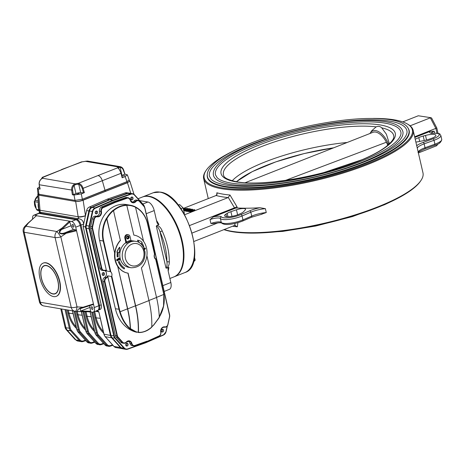 <?xml version="1.0" encoding="UTF-8"?>
<svg xmlns="http://www.w3.org/2000/svg" width="465" height="465" viewBox="0 0 465 465"><rect width="100%" height="100%" fill="white"/><g stroke="black" fill="none" stroke-linecap="round" stroke-linejoin="round"><path stroke-width="0.7" d="M184.169 209.529L183.536 209.779M217.108 194.033L216.086 195.509L184.413 208M228.303 197.497L234.511 207.832L237.011 206.832L230.001 195.027L228.146 197.573L184.657 214.72M190.714 211.819L194.87 210.32L194.719 209.669L190.418 211.366L189.272 211.04L189.424 211.691L190.563 212.017L190.499 211.279M187.174 211.191L187.767 210.959M187.029 211.412L187.058 210.692L187.029 211.412L186.343 211.29L186.192 210.645L190.778 208.994L190.929 209.744M188.598 211.436L189.302 211.156M188.453 211.656L188.482 210.936L188.453 211.656L187.901 211.558L187.755 210.912L189.883 209.448M188.063 210.064L187.186 210.227M186.291 211.075L184.855 210.976L184.704 210.331L185.186 211.127M187.436 209.012L187.296 209.512M186.541 209.14L185.907 209.32M183.768 210.79L184.727 210.436M234.511 207.832L189.674 225.513M217.8 222.904L192.15 233.023M237.011 206.832L237.272 207.977A2.063 0.517 -13 0 0 234.697 208.465L213.389 216.864L210.011 219.614L210.912 223.502L214.348 223.514C218.242 222.747 220.672 222.584 221.631 223.026M235.034 223.421L234.738 225.38L193.992 241.44M224.177 229.536A107.502 26.918 -13 0 0 331.592 221.497A107.502 26.918 -13 0 0 420.982 180.449A107.502 26.918 -13 0 0 422.976 172.846L413.164 130.334A107.502 26.918 -13 0 0 408.032 124.376L407.247 123.917A106.816 26.743 -13 0 0 373.081 118.43M234.476 150.428A106.816 26.743 -13 0 0 206.169 170.341L205.664 171.097A107.502 26.918 -13 0 0 203.664 178.7A107.502 26.918 -13 0 0 314.468 180.745A107.502 26.918 -13 0 0 413.164 130.334M237.272 207.977A107.502 26.918 -13 0 0 259.987 207.739L265.37 208.663L266.271 212.552A13.741 3.441 -13 0 0 251.722 216.103L242.968 219.864A13.741 3.441 -13 0 1 221.282 222.415A6.87 1.721 -13 0 0 210.912 223.502M261.481 214.22L266.271 212.552M235.296 225.339L234.738 225.38L237.33 226.781L237.917 222.694M217.114 193.975L216.853 192.777L216.789 194.975M206.169 170.341A106.816 26.743 -13 0 0 314.282 179.932A106.816 26.743 -13 0 0 407.247 123.917M207.233 174.927A103.556 25.93 -13 0 0 207.367 177.165A103.556 25.93 -13 0 0 314.096 179.135A103.556 25.93 -13 0 0 409.165 130.578A103.556 25.93 -13 0 0 408.299 128.509M223.915 229.64A106.816 26.743 -13 0 0 330.493 222.276A106.816 26.743 -13 0 0 420.47 181.205L420.982 180.449M436.984 133.234L435.874 128.421L430.352 117.831L410.124 125.806M414.652 136.791L436.809 128.009L431.677 118.168L431.078 117.732L418.291 115.768L402.731 121.906M437.699 144.051L436.786 145.69L418.384 152.95M434.653 133.147L434.205 131.2L430.224 131.357L414.803 137.437M418.291 115.768L431.078 117.732M227.199 213.348L225.949 214.127A8.928 2.238 -13 0 0 224.595 215.789A8.928 2.238 -13 0 0 229.913 216.62A8.928 2.238 -13 0 0 239.01 214.272L240.765 213.499A9.271 2.319 -13 0 0 243.474 211.819L245.293 209.884A6.527 1.633 -13 0 0 245.567 209.233A6.527 1.633 -13 0 0 236.453 209.785L230.913 211.68A9.271 2.319 -13 0 0 227.199 213.348L227.984 216.742M415.867 142.052A6.527 1.633 -13 0 0 418.134 141.726L424.26 140.523A9.271 2.319 -13 0 0 429.119 139.215L431.183 138.489A8.928 2.238 -13 0 0 435.868 135.315A8.928 2.238 -13 0 0 425.504 135.431L423.226 136.042A9.271 2.319 -13 0 0 418.802 137.582L415.216 139.233M189.807 211.883L189.656 211.238C188.999 211.046 189.302 210.709 190.569 210.227L194.719 209.669M193.812 209.727L190.946 210.261C189.801 210.662 189.429 210.965 189.83 211.168L193.847 209.715M194.097 209.779L194.248 210.424M194.434 209.721L194.585 210.372M194.539 209.738L194.69 210.389M190.418 211.366L190.563 212.017M190.946 210.261L191.074 210.808M188.302 211.005L187.755 210.912M190.888 209.018L188.47 210.709L191.917 209.192L192.609 209.308L188.482 210.936M191.946 209.407L192.022 209.738M192.295 209.355L192.359 209.651M186.883 210.761L186.192 210.645M189.877 209.419L187.058 210.692M185.657 209.959L185.279 210.424L186.913 210.197L185.035 210.482L185.279 209.924L189.691 209.012L187.471 209.041L188.645 208.634L190.249 208.907L185.657 209.959L185.762 210.424M187.703 209.453L187.854 210.104M187.471 209.041L187.552 209.407M187.569 209.058L187.645 209.395M188.68 208.843L188.761 209.198M187.075 210.017L186.977 210.494M187.099 210.116L187.168 210.418M183.582 209.994L185.518 209.366L184.343 209.448L184.419 209.779M184.274 209.982L184.123 209.337L184.931 208.797L187.285 208.367L187.145 208.866L186.552 208.983L187.122 208.436L184.663 209.372L185.773 209.256L185.994 209.698M185.901 209.291L183.617 210.145M185.297 208.837L185.413 209.337M186.68 208.843L186.686 209.552M187.285 208.367L187.285 209.453M183.187 208.279L185.041 207.983L185.384 208.739M185.041 207.983L183.384 209.128M183.344 208.965L184.861 208.053L183.222 208.419M183.698 209.012L183.849 209.657M388.769 144.406A19.919 9.905 -111.5 0 0 370.187 133.141A19.919 9.905 -111.5 0 0 369.966 133.496M370.187 133.141L371.797 130.688L376.139 126.881C378.219 125.986 380.097 126.306 381.753 127.84L386.403 134.269L389.408 143.813M232.198 180.78A85.421 21.39 167 0 1 347.175 142.482M209.436 176.206A101.324 25.372 167 0 1 302.453 128.7A101.324 25.372 167 0 1 406.887 130.624C407.398 132.612 406.637 135.007 404.602 137.803C401.359 142.133 395.238 146.789 386.252 151.776C366.67 162.291 341.391 171.073 310.405 178.124C277.175 185.587 244.038 188.244 225.723 184.983C218.533 183.704 213.697 181.798 211.22 179.263L209.436 176.206M229.704 184.355A97.202 24.337 167 0 1 213.452 175.282C212.854 172.317 213.917 169.225 216.649 165.999C221.857 159.873 231.68 153.595 246.113 147.155C264.754 138.983 286.271 132.316 310.678 127.16C340.862 121.045 365.252 119.145 383.84 121.458C392.646 122.69 401.028 125.271 402.87 131.549A97.202 24.337 167 0 1 338.665 170.446A97.202 24.337 167 0 1 229.704 184.355M215.458 174.817A95.139 23.82 167 0 1 302.802 130.206A95.139 23.82 167 0 1 400.859 132.014C401.342 133.862 400.627 136.094 398.726 138.709C395.686 142.767 389.943 147.138 381.503 151.817C363.113 161.698 339.363 169.946 310.26 176.572C279.035 183.582 247.909 186.076 230.71 183.012C223.961 181.815 219.428 180.031 217.12 177.659L215.458 174.817M362.398 159.582L324.186 172.434M388.252 144.871L386.374 142.232L285.58 180.368M387.827 145.231L386.374 142.232M38.955 209.901A13.741 11.416 -80.3 0 1 38.357 202.409M75.086 339.485L75.952 339.938A4.807 3.993 99.7 0 0 77.981 341.083L75.097 339.497L66.326 329.755A5.493 2.558 138 0 0 67.169 330.185L75.952 339.938L79.341 340.52L70.558 330.76A5.493 4.563 -80.3 0 1 69.366 328.406L65.019 309.562M40.118 212.726A5.493 2 171.4 0 1 39.246 211.854L39.304 213.046M38.054 194.05L37.781 194.573L38.717 195.143L40.228 212.679M39.816 210.18L38.862 209.302L37.781 194.573M96.894 310.451A5.493 2.732 -111.5 0 0 97.714 310.376A5.493 2.732 -111.5 0 0 98.714 305.778A5.493 2.732 68.5 0 1 97.714 310.376L98.545 310.05A5.493 2.732 -111.5 0 0 99.545 305.453L101.207 304.796L83.13 226.507L83.677 224.043C83.241 220.765 81.509 218.998 78.486 218.753L75.661 201.461C77.76 201.665 80.247 201.252 83.13 200.217L85.479 215.702C82.578 216.591 80.079 216.923 77.975 216.713L39.856 210.192M78.044 217.01A5.493 1.378 -13 0 0 85.496 215.777L86.635 210.593A4.807 3.993 -80.3 0 1 89.338 207.053L107.09 199.258L125.172 192.923A4.807 3.993 -80.3 0 1 126.893 192.772L128.497 193.045M101.207 304.796A5.493 2.732 68.5 0 1 100.208 309.394L98.545 310.05A5.493 2.732 -111.5 0 0 99.545 305.453L80.991 225.101L83.677 224.043L85.479 215.702M130.805 193.382L127.451 182.739L129.799 180.955L129.334 180.583M90.408 311.846L81.34 311.614A0.686 0.395 -88.5 0 0 81.782 311.05L90.611 311.277L90.379 311.841L92.459 312.201A5.493 2.732 68.5 0 0 93.279 312.125A5.493 2.732 68.5 0 0 94.279 307.528L99.545 305.453L80.991 225.101A5.493 2.732 -111.5 0 0 76.783 219.399L39.845 213.086A5.493 2.732 -111.5 0 0 39.025 213.156L40.688 212.499A5.493 2.732 68.5 0 1 41.507 212.429L39.845 213.086A5.493 2.732 -111.5 0 0 39.025 213.156L38.194 213.487A5.493 2.732 68.5 0 1 39.014 213.412A5.493 2.732 -111.5 0 0 38.194 213.487L33.753 215.237A5.493 2.732 68.5 0 1 34.573 215.161L36.654 215.516L28.737 222.508M75.725 227.176A5.493 2.732 -111.5 0 0 71.511 221.48L69.436 221.125L71.058 225.746A3.778 1.877 -111.5 0 0 73.691 229.309L76.033 230.036L76.551 230.75L75.725 227.176L80.16 225.426A5.493 2.732 -111.5 0 0 75.946 219.73A5.493 2.732 68.5 0 1 80.16 225.426L98.714 305.778L80.16 225.426L80.991 225.101A5.493 2.732 -111.5 0 0 76.783 219.399L78.446 218.748A5.493 2.732 68.5 0 1 78.486 218.753M78.446 218.748L41.507 212.429M127.451 182.739L83.13 200.217M83.13 226.507L85.391 226.891L88.896 210.976A4.807 3.993 -80.3 0 1 88.92 210.883L85.711 225.455A5.493 4.563 99.7 0 0 85.711 228.28L110.449 335.434A5.493 4.563 99.7 0 0 110.449 335.434A5.493 4.563 99.7 0 0 111.647 337.788L120.429 347.541L114.018 346.448A0.686 0.32 138 0 1 113.913 346.396A0.686 0.32 138 0 1 113.873 346.286M107.09 199.258L109.351 199.642L91.634 207.338A4.807 3.993 99.7 0 0 88.92 210.883L89.483 210.976L86.275 225.548A5.493 4.563 99.7 0 0 86.281 228.373L111.019 335.527A5.493 4.563 99.7 0 0 112.21 337.886L121.051 347.704A4.807 3.993 99.7 0 0 123.08 348.855L125.905 349.337A4.807 3.993 -80.3 0 1 123.876 348.186L124.265 347.965A4.464 3.708 99.7 0 0 127.765 348.884L145.766 342.49L163.471 334.8L145.748 342.74M85.391 226.891L110.449 335.428L104.003 334.161M75.661 201.461L38.717 195.143M144.324 249.502L144.952 248.653L144.691 248.386M143.929 249.798L144.952 248.653M143.662 248.665L145.144 248.688L144.789 248.397M143.79 248.048L144.801 247.95M143.825 248.136L144.9 247.961L145.51 248.543L144.028 250.228M116.831 260.011L117.395 260.348L118.587 258.226L119.976 258.86L119.226 260.202L118.999 259.883L119.604 259.005L118.918 258.616L117.75 260.726L116.651 260.185L117.378 258.929L117.023 260.04L117.581 260.383L118.778 258.261L119.249 258.168M117.023 260.04L117.395 260.348M117.75 260.726L117.168 260.772M119.087 260.261L118.813 259.848L119.604 259.005L118.918 258.616M118.587 258.226L119.162 258.145M119.418 258.97L118.732 258.587M117.564 260.696L116.465 260.156L117.378 258.929M124.26 268.95A16.577 13.77 99.7 0 1 118.523 261.824L119.267 261.4A15.612 12.968 99.7 0 0 124.661 268.09L124.074 268.921A16.577 13.77 99.7 0 1 118.331 261.795L119.267 261.4M117.389 256.924A16.577 13.77 99.7 0 1 117.517 252.338L117.046 252.274A11.154 9.265 99.7 0 1 119.854 247.264A62.316 51.766 99.7 0 1 119.232 252.565L118.313 252.443A15.612 12.968 99.7 0 0 118.191 256.738L117.197 256.889A16.577 13.77 99.7 0 1 117.325 252.315M117.046 252.274L116.855 252.239A11.154 9.265 99.7 0 1 119.668 247.235L119.854 247.264M144.708 256.68A16.577 13.77 99.7 0 1 143.179 261.493L143.017 261.394M144.778 256.279A16.577 13.77 99.7 0 0 144.946 251.402L144.772 251.443M143.191 246.857L143.819 246.502A16.577 13.77 99.7 0 0 141.767 242.771L142.133 242.381A11.154 9.265 99.7 0 0 137.983 240.283A11.154 9.265 99.7 0 0 137.675 240.236A62.316 51.766 99.7 0 0 139.384 242.777M140.779 243.834L141.151 243.439A15.612 12.968 99.7 0 1 142.703 246.055M142.162 245.311A15.612 12.968 99.7 0 0 141.058 243.538M137.675 240.236L137.483 240.207A62.316 51.766 99.7 0 0 139.093 242.596M137.89 240.271A11.154 9.265 99.7 0 0 137.797 240.254A11.154 9.265 99.7 0 0 137.483 240.207M106.898 218.742L106.613 218.283A27.476 22.826 -80.3 0 1 113.216 210.192L113.483 210.564A27.133 22.541 99.7 0 0 106.898 218.742L114.634 253.018L106.712 218.707A27.133 22.541 99.7 0 0 103.678 240.928L110.833 271.932L110.275 271.606L103.207 241.01L103.678 240.928M113.483 210.564L120.354 240.329L113.402 210.227A27.476 22.826 -80.3 0 1 126.707 204.978L133.85 235.116A19.234 15.979 99.7 0 1 134.222 235.174L134.03 235.139A19.234 15.979 -80.3 0 1 134.129 235.156M126.707 204.978L126.521 204.943A27.476 22.826 -80.3 0 1 130.206 205.21A27.476 22.826 -80.3 0 1 135.443 206.913L143.569 241.312M135.443 206.913L135.734 207.373A27.133 22.541 99.7 0 0 126.968 205.315M119.65 311.852L120.115 311.753C122.4 319.281 125.788 324.913 130.281 328.645L130.142 328.982C125.457 325.204 121.958 319.496 119.65 311.852A35.718 29.673 -80.3 0 1 118.994 309.37L111.402 276.501L107.636 275.855L115.413 308.76A35.718 29.673 99.7 0 0 135.083 331.847A20.57 17.089 99.7 0 0 136.89 332.277L130.34 329.017L130.479 328.679L136.065 331.789L138.46 332.306C142.802 332.661 147.242 330.911 151.77 327.058L151.631 327.244C147.114 331.057 142.679 332.806 138.326 332.492L138.46 332.306A68.692 34.154 -111.5 0 0 135.658 305.836L128.113 273.147A19.234 15.979 99.7 0 1 127.736 273.089L127.55 273.06A19.234 15.979 99.7 0 0 127.643 273.071M134.222 235.174A19.234 15.979 99.7 0 1 146.551 248.223A19.234 15.979 99.7 0 1 141.418 267.898L148.963 300.588A68.692 34.154 68.5 0 1 151.77 327.058L151.631 327.244M134.955 345.716L146.975 341.45L158.989 335.992A3.092 2.569 99.7 0 0 160.745 332.173A4.121 3.424 -80.3 0 1 164.808 326.866A3.092 2.569 99.7 0 0 167.853 324.43L169.51 316.892A3.435 2.854 99.7 0 0 169.51 315.125L157.048 261.156A3.092 2.569 99.7 0 0 155.903 259.418M135.478 206.919L130.206 205.21L126.439 204.565A27.476 22.826 99.7 0 0 99.626 240.393L106.502 270.967L110.275 271.606M153.723 249.961A3.092 2.569 99.7 0 0 153.938 247.688L144.772 207.971A3.435 2.854 99.7 0 0 144.028 206.501L139.453 201.421A3.092 2.569 99.7 0 0 135.885 201.589A4.121 3.424 -80.3 0 1 130.252 200.107A3.092 2.569 99.7 0 0 127.172 198.195L115.076 202.49L113.303 201.874L101.399 207.047L102.904 207.309L114.809 202.136L126.922 197.834A3.435 2.854 -80.3 0 1 128.16 197.724A3.435 2.854 -80.3 0 1 130.34 199.962L128.16 197.724L126.654 197.462A3.435 2.854 -80.3 0 0 125.41 197.579L113.303 201.874M99.626 240.393L103.207 241.01A27.476 22.826 -80.3 0 1 106.427 218.248L106.712 218.707M163.366 291.968A35.718 29.673 -80.3 0 1 163.849 294.426L163.546 306.063L159.297 317.049M159.111 317.275C163.325 310.108 164.872 302.529 163.756 294.543A35.375 29.388 99.7 0 0 163.262 292.02L155.699 259.278A4.121 3.424 -80.3 0 1 154.514 254.134L147.475 223.659A27.133 22.541 99.7 0 0 135.751 207.448M154.624 254.134A3.778 3.139 99.7 0 0 155.758 259.011L155.699 259.278M154.63 254.117L147.585 223.601M151.561 327.023L153.834 324.785L159.309 317.31L153.845 324.837L151.421 327.209M146.894 255.709L156.536 297.495A68.349 33.98 68.5 0 1 159.309 317.31L159.169 317.647M130.281 328.645A68.006 33.811 -111.5 0 0 127.52 308.83L117.744 266.486L127.706 308.865L135.466 305.801A68.349 33.98 -111.5 0 1 138.25 332.272L138.117 332.458M111.402 276.501L111.78 276.03L119.459 309.295A35.375 29.388 99.7 0 0 120.115 311.753L127.52 308.83M144.243 206.414A5.15 4.278 99.7 0 0 143.342 204.926L134.501 195.108A4.464 3.708 99.7 0 0 131.008 194.19L113.007 200.578L112.739 200.223L130.752 193.829A4.807 3.993 -80.3 0 1 132.49 193.673A4.807 3.993 -80.3 0 1 134.519 194.818L132.49 193.673L129.665 193.184A4.807 3.993 99.7 0 0 127.927 193.347L109.914 199.741L112.739 200.223L95.029 207.919L95.302 208.268A4.464 3.708 99.7 0 0 92.779 211.563L89.565 226.135A5.15 4.278 99.7 0 0 89.571 228.78L114.309 335.933A5.15 4.278 99.7 0 0 115.43 338.142L124.265 347.965M127.73 349.145L145.766 342.49M95.604 213.586A1.442 1.197 99.7 0 0 96.034 211.093M102.567 275.181A1.442 1.197 99.7 0 0 102.992 272.682M126.125 345.78A1.442 1.197 99.7 0 0 126.55 343.28M131.089 199.595A1.442 1.197 99.7 0 0 131.519 197.096M161.611 331.783A1.442 1.197 99.7 0 0 162.035 329.29M126.277 342.066L126.282 342.269A3.435 2.854 -80.3 0 1 123.766 343.275L122.26 343.019A3.435 2.854 -80.3 0 1 120.813 342.199L122.714 342.234A3.092 2.569 99.7 0 0 126.277 342.066A4.121 3.424 -80.3 0 1 131.909 343.542A3.092 2.569 99.7 0 0 134.99 345.454L147.091 341.159M147.074 341.409L158.885 336.282L147.027 341.444L134.867 345.751A3.435 2.854 -80.3 0 1 133.629 345.861L132.118 345.605A3.435 2.854 -80.3 0 1 129.938 343.368A3.778 3.139 99.7 0 0 128.282 341.147M133.996 201.06A3.435 2.854 -80.3 0 1 136.512 200.055L138.018 200.31A3.435 2.854 -80.3 0 1 139.465 201.13L138.018 200.31A3.435 2.854 -80.3 0 0 135.507 201.316L133.996 201.06A3.778 3.139 -80.3 0 1 132.014 202.182M95.79 216.167A3.778 3.139 99.7 0 0 99.446 211.29A3.435 2.854 -80.3 0 1 101.399 207.047M101.422 211.476A4.121 3.424 -80.3 0 1 97.354 216.783A3.092 2.569 99.7 0 0 94.314 219.218L92.337 218.864A3.435 2.854 -80.3 0 1 95.691 216.149A3.435 2.854 -80.3 0 1 95.72 216.155L97.173 216.405A3.435 2.854 -80.3 0 1 97.226 216.411L97.226 216.411A3.778 3.139 99.7 0 0 97.255 216.417A3.778 3.139 99.7 0 0 100.952 211.552A3.435 2.854 -80.3 0 1 102.904 207.309L103.178 207.657A3.092 2.569 99.7 0 0 101.422 211.476L99.446 211.29M94.314 219.218L92.651 226.757A3.435 2.854 99.7 0 0 92.651 228.524L101.823 268.241A3.092 2.569 99.7 0 0 104.625 270.281L104.474 270.584A3.435 2.854 -80.3 0 1 103.55 270.607L102.044 270.351A3.435 2.854 -80.3 0 1 99.847 268.061L101.358 268.317L92.186 228.6A3.778 3.139 -80.3 0 1 92.186 226.658L93.843 219.12A3.435 2.854 -80.3 0 1 97.197 216.411L97.354 216.783M134.99 345.454L133.629 345.861A3.435 2.854 -80.3 0 1 131.444 343.623A3.778 3.139 99.7 0 0 129.049 341.159L123.766 343.275A3.435 2.854 -80.3 0 1 122.318 342.455L117.744 337.375A3.778 3.139 -80.3 0 1 116.924 335.753L104.468 281.784L102.957 281.528A3.435 2.854 -80.3 0 1 104.596 277.384A3.778 3.139 99.7 0 0 106.502 273.879A3.778 3.139 99.7 0 0 104.724 270.549M128.16 237.074A0.86 0.715 99.7 0 0 126.765 237.226A0.86 0.715 99.7 0 0 127.323 238.196A0.86 0.715 99.7 0 0 128.16 237.074M127.706 308.865A68.349 33.98 68.5 0 1 130.479 328.679M131.008 194.19L127.364 193.248A4.807 3.993 99.7 0 1 129.096 193.091L129.665 193.184A4.807 3.993 99.7 0 0 127.927 193.347L109.914 199.741L92.204 207.437A4.807 3.993 99.7 0 0 89.483 210.976L86.275 225.548A5.493 4.563 99.7 0 0 86.281 228.373L111.019 335.527A5.493 4.563 99.7 0 0 112.21 337.886L121.051 347.704A4.807 3.993 99.7 0 0 123.08 348.855L122.51 348.756A4.807 3.993 99.7 0 1 120.487 347.611L111.647 337.788L105.235 336.689A0.686 0.32 138 0 1 105.131 336.637A0.686 0.32 138 0 1 105.09 336.521M92.337 218.864L90.675 226.403A3.778 3.139 99.7 0 0 90.681 228.344L99.847 268.061M102.957 281.528L115.419 335.498A3.778 3.139 99.7 0 0 116.238 337.119L120.813 342.199M110.833 271.932A3.778 3.139 -80.3 0 1 111.78 276.03M114.634 253.018A19.234 15.979 99.7 0 0 117.744 266.486M135.466 305.801L127.922 273.118M120.354 240.329A19.234 15.979 99.7 0 0 114.82 253.047M117.93 266.521A19.234 15.979 99.7 0 0 127.55 273.06M104.509 273.571A1.442 1.197 99.7 0 0 102.16 273.827A1.442 1.197 99.7 0 0 103.102 275.449A1.442 1.197 99.7 0 0 104.509 273.571M97.545 211.976A1.442 1.197 99.7 0 0 95.203 212.232A1.442 1.197 99.7 0 0 96.139 213.859A1.442 1.197 99.7 0 0 97.545 211.976M133.031 197.985A1.442 1.197 99.7 0 0 130.688 198.241A1.442 1.197 99.7 0 0 131.624 199.863A1.442 1.197 99.7 0 0 133.031 197.985M163.552 330.173A1.442 1.197 99.7 0 0 161.204 330.435A1.442 1.197 99.7 0 0 162.145 332.057A1.442 1.197 99.7 0 0 163.552 330.173M128.067 344.17A1.442 1.197 99.7 0 0 125.724 344.425A1.442 1.197 99.7 0 0 126.66 346.047A1.442 1.197 99.7 0 0 128.067 344.17M127.759 234.622A2.749 2.284 99.7 0 0 127.613 234.587A2.749 2.284 99.7 0 0 126.48 234.697A2.749 2.284 99.7 0 0 124.853 238.167L125.771 242.131L126.492 242.114A14.084 11.701 -80.3 0 1 130.927 240.359L131.903 241.033A13.398 11.125 99.7 0 0 126.631 243.119L126.532 242.265M120.54 240.359A19.234 15.979 99.7 0 0 115.407 260.04A19.234 15.979 99.7 0 0 127.736 273.089M127.364 193.248L109.351 199.642L109.914 199.741L92.204 207.437A4.807 3.993 99.7 0 0 89.483 210.976L92.779 211.563M53.574 296.589A17.862 8.882 -111.5 0 0 56.236 296.356A17.862 8.882 -111.5 0 0 57.939 276.483A17.862 8.882 -111.5 0 0 43.129 263.126A17.862 8.882 -111.5 0 0 40.554 280.54A17.862 8.882 -111.5 0 0 53.574 296.589M52.975 293.996A15.113 7.516 -111.5 0 0 55.225 293.799A15.113 7.516 -111.5 0 0 56.672 276.983A15.113 7.516 -111.5 0 0 44.134 265.684A15.113 7.516 -111.5 0 0 41.96 280.418A15.113 7.516 -111.5 0 0 52.975 293.996M90.611 311.277L89.914 307.417L80.811 311.009A0.686 0.401 -86.4 0 1 80.393 311.573C75.853 311.992 77.173 308.754 81.927 307.632L83.049 307.226L83.09 307.749L79.945 308.795L80.811 311.009L81.782 311.05M94.279 307.528L93.453 303.959L93.302 304.54L83.107 307.731M81.927 307.632L81.968 308.097L93.302 304.54M65.722 232.616L66.007 233.395L60.845 236.883L77.01 306.9L83.049 307.226L93.453 303.959L76.551 230.75L64.838 233.622C62.769 234.226 60.979 234.046 59.474 233.087C59.148 231.524 59.753 230.099 61.281 228.809L62.048 228.036L62.74 228.577L61.955 229.332C60.479 230.373 59.741 231.57 59.747 232.942C61.177 233.575 62.792 233.558 64.589 232.895L76.033 230.036M61.281 228.809L61.955 229.332L71.058 225.746M64.838 233.622L64.589 232.895L73.691 229.309M36.415 215.725L69.436 221.125L62.048 228.036L56.887 231.524A5.493 4.563 99.7 0 0 55.097 237.545L24.168 232.262L40.333 302.279L71.261 307.563A5.493 4.563 99.7 0 0 74.772 311.23A5.493 5.493 0 0 0 75.394 311.3A5.493 1.395 93.1 0 0 77.01 306.9A5.493 1.378 167 0 1 71.261 307.563L55.097 237.545A5.493 1.378 167 0 0 60.845 236.883A5.493 0.506 -124.1 0 0 56.887 231.524L25.964 226.24A5.493 4.563 99.7 0 0 24.168 232.262A5.493 1.378 167 0 1 23.25 231.75A5.493 5.493 0 0 1 24.227 227.187L24.227 227.187A5.493 3.464 -142.8 0 1 25.964 226.24L28.9 222.369L27.906 223.241M28.034 223.124L24.854 226.362L36.502 215.557M73.365 227.147A1.442 0.715 -111.5 0 0 73.58 227.129A1.442 0.715 -111.5 0 0 73.79 225.723A1.442 0.715 -111.5 0 0 72.738 224.426A1.442 0.715 -111.5 0 0 72.523 224.444A1.442 0.715 -111.5 0 0 72.313 225.851A1.442 0.715 -111.5 0 0 73.365 227.147M89.914 307.417A3.778 1.877 68.5 0 1 89.914 305.604M92.366 309.446A1.442 0.715 -111.5 0 0 92.582 309.423A1.442 0.715 -111.5 0 0 92.785 308.016A1.442 0.715 -111.5 0 0 91.739 306.72A1.442 0.715 -111.5 0 0 91.524 306.743A1.442 0.715 -111.5 0 0 91.314 308.15A1.442 0.715 -111.5 0 0 92.366 309.446M32.602 219.003A5.493 2.732 68.5 0 1 33.753 215.237M80.608 311.585L75.394 311.3A5.493 1.395 93.1 0 1 75.301 311.283A5.493 4.563 99.7 0 1 74.772 311.23L43.844 305.947A5.493 4.563 99.7 0 1 40.333 302.279A5.493 1.378 167 0 1 39.415 301.762A5.493 5.493 0 0 0 43.844 305.947M71.511 221.48L75.946 219.73L39.014 213.412L34.573 215.161M56.37 296.298A17.862 8.882 -111.5 0 0 56.509 296.246A17.862 8.882 -111.5 0 0 58.218 276.373A17.862 8.882 -111.5 0 0 43.408 263.016A17.862 8.882 -111.5 0 0 43.268 263.074M76.783 219.399L39.845 213.086L39.014 213.412L75.946 219.73L76.783 219.399M87.408 161.064A0.686 0.384 -84.5 0 0 87.397 161.064L85.333 161.297A4.464 1.116 167 0 1 82.375 161.785L81.474 161.901A0.686 0.529 -105.2 0 1 81.515 161.884L81.515 161.884A0.686 0.529 -105.2 0 1 81.584 161.872M81.474 161.901L42.542 177.252A0.686 0.645 80.1 0 0 42.164 178.101L41.554 178.746M61.49 169.568L82.375 161.785A0.686 0.378 -93.2 0 1 82.491 161.744L82.491 161.744A0.686 0.378 -93.2 0 1 82.601 161.768M124.922 174.096L127.346 174.828L125.137 176.566L122.156 177.775L120.987 173.375C120.284 170.94 119.325 169.208 118.098 168.161L117.662 167.813A4.464 1.116 167 0 1 118.215 166.918L85.304 161.303M87.397 161.064A0.686 0.384 -84.5 0 0 87.379 161.064L81.259 161.971M121.871 175.456A3.778 0.947 167 0 1 121.981 175.41L124.818 174.079L123.33 170.207A4.807 3.993 99.7 0 0 120.121 167.354L118.941 167.534A3.778 0.947 -13 0 0 118.424 168.109M118.941 167.534A0.686 0.552 56.6 0 0 118.215 166.918L119.825 166.609A0.686 0.384 95.5 0 1 120.121 167.354L121.981 175.41M119.825 166.609L87.687 161.105M42.542 177.252L42.92 177.345A4.464 1.116 167 0 1 42.373 178.24L40.949 179.391C39.583 180.873 39.025 182.658 39.275 184.756L72.633 190.202L73.301 194.608L72.371 194.765L71.691 190.295C71.441 188.203 71.999 186.413 73.365 184.931L75.249 183.861A4.464 1.116 167 0 1 78.207 183.379L117.662 167.813A0.686 0.663 -37.3 0 1 118.36 168.045L118.587 168.243A0.686 0.57 -51.5 0 1 118.598 168.254M118.098 168.161A0.686 0.57 -51.5 0 1 118.587 168.243L121.22 173.166M39.839 189.156L39.159 184.698L40.13 188.941L38.333 188.947L37.409 188.395L39.479 186.796M40.949 179.391L40.821 179.414C39.467 180.885 38.915 182.64 39.165 184.692M79.172 183.512C81.009 184.314 82.317 185.913 83.107 188.313L82.276 188.528C81.567 186.413 80.393 185.024 78.759 184.355A0.686 0.453 108.7 0 1 79.172 183.512L78.207 183.379A0.686 0.378 86.8 0 0 78.01 184.25A3.778 0.947 -13 0 0 75.504 184.663L75.249 183.861L42.373 178.24A0.686 0.552 -123.4 0 0 42.141 178.316L42.141 178.316A0.686 0.552 -123.4 0 0 41.984 178.502M62.298 169.504L42.92 177.345A0.686 0.663 142.7 0 0 42.402 178.118M42.361 177.31L41.379 178.897M72.371 194.765L73.987 195.044L81.294 193.858L84.386 192.667L83.543 192.824L82.276 188.528M73.301 194.608L75.958 193.562A3.778 0.947 167 0 1 80.678 192.667L78.759 184.355L78.01 184.25M73.365 184.931L74.098 185.506A4.807 3.993 99.7 0 0 72.633 190.202M75.504 184.663L74.098 185.506L75.958 193.562M98.289 175.654C100.051 176.212 101.416 177.961 102.381 180.902L105.067 190.511L126.98 181.641A5.493 1.378 -13 0 0 126.98 181.641L125.137 176.566M124.969 175.404L122.952 176.02L124.969 175.404M80.678 192.667L83.543 192.824M78.951 193.556L76.928 194.172L78.951 193.556M127.346 174.828L129.189 179.903L126.98 181.641L127.189 182.623A5.493 1.378 -13 0 0 129.415 180.914L129.206 180.025M81.294 193.858L82.357 199.241L126.962 181.646M37.996 193.806L38.2 194.701A5.493 1.378 -13 0 0 39.118 195.213L75.266 201.392A5.493 1.378 -13 0 0 82.601 200.206L105.293 191.481L105.067 190.511L82.375 199.235A5.493 1.378 -13 0 1 82.357 199.241L75.057 200.421L73.987 195.044M38.333 188.947L38.886 194.236L75.057 200.421A5.493 1.378 -13 0 1 75.045 200.421L75.266 201.392M75.045 200.421L38.897 194.242A5.493 1.378 -13 0 1 38.886 194.236L37.961 193.684L37.409 188.395M105.293 191.481L127.189 182.623M126.631 243.119L125.498 242.928A0.686 0.57 99.7 0 0 125.771 242.131M130.927 240.359L130.037 236.54A2.749 2.284 99.7 0 0 128.288 234.715A2.749 2.284 99.7 0 0 125.602 238.301L126.492 242.114M126.573 237.917A1.546 1.285 -80.3 0 1 128.154 235.912A1.546 1.285 -80.3 0 1 128.741 238.435A1.546 1.285 -80.3 0 1 126.573 237.917M125.498 242.928A13.398 11.125 99.7 0 0 119.912 256.988A13.398 11.125 99.7 0 0 128.724 267.334L131.171 267.753A13.398 11.125 -80.3 0 1 122.621 258.831A13.398 11.125 -80.3 0 1 133.222 241.259A13.398 11.125 -80.3 0 1 135.687 241.347L133.234 240.928A13.398 11.125 99.7 0 0 131.2 240.806M126.666 237.772A1.203 1 99.7 0 0 128.619 237.557A1.203 1 99.7 0 0 127.834 236.203A1.203 1 99.7 0 0 126.666 237.772M39.659 210.907L37.235 210.285L36.421 209.384L34.654 201.711L34.951 200.369L37.892 196.038M162.175 230.907L160.059 231.919L166.883 261.469A41.216 20.489 -111.5 0 0 160.059 231.919C159.507 229.972 157.623 225.967 156.292 226.083L157.246 225.2C159.53 226.385 161.175 228.286 162.175 230.907A42.931 21.344 68.5 0 1 169.283 261.685C169.411 263.963 168.702 266.108 167.156 268.125L165.988 268.072C167.168 267.294 167.202 263.295 166.883 261.469A1.715 0.942 0.5 0 0 169.283 261.685M156.502 220.433A42.931 21.344 68.5 0 1 158.96 224.519L157.437 223.537L156.897 222.148L154.223 210.569L146.266 213.708M167.156 268.125L168.871 267.451L168.068 268.863L168.156 270.915L170.829 282.499A8.242 4.098 68.5 0 1 169.33 289.393L164.209 291.416M139.779 200.63L147.905 202.019A8.242 4.098 68.5 0 1 154.223 210.569M138.07 198.735L142.325 197.055A42.931 21.344 68.5 0 1 177.932 229.164A42.931 21.344 68.5 0 1 173.829 276.937L169.905 278.483M158.96 224.519L157.246 225.2M57.858 281.139A14.909 7.411 -111.5 0 0 49.296 266.916A14.909 7.411 -111.5 0 0 41.251 269.933A14.909 7.411 -111.5 0 0 50.214 292.665A14.909 7.411 -111.5 0 0 57.858 281.139M55.306 293.764A15.113 7.516 68.5 0 1 50.389 292.776A15.113 7.516 68.5 0 1 50.301 292.718M41.275 269.834A15.113 7.516 68.5 0 1 41.298 269.735A15.113 7.516 68.5 0 1 44.221 265.649M184.111 213.761L184.384 213.47L183.088 207.855L179.618 204.565L178.269 205.094M184.024 213.609L184.384 213.47M180.937 208.704L183.088 207.855M193.266 262.237L195.178 260.202L194.417 256.918M193.678 260.795L195.178 260.202M216.086 195.509A109.566 27.435 -13 0 0 228.146 197.573M234.546 207.814L234.697 208.465M237.33 226.781A107.502 26.918 167 0 1 232.558 226.234M216.853 192.777A107.502 26.918 -13 0 0 230.001 195.027M436.786 145.69L436.902 144.417M153.415 192.684L160.082 192.092C185.866 194.265 208.413 265.811 184.913 272.56A42.931 21.344 -111.5 0 0 191.109 230.698A42.931 21.344 -111.5 0 0 159.815 192.121A42.931 21.344 -111.5 0 0 153.415 192.684L142.883 196.835A42.931 21.344 68.5 0 1 149.282 196.277A42.931 21.344 68.5 0 1 180.571 234.854A42.931 21.344 68.5 0 1 174.381 276.716L174.096 276.82M225.949 214.127L226.542 216.684M230.913 211.68L231.989 216.324M236.453 209.785L237.621 214.836M210.011 219.614A6.87 1.721 -13 0 1 220.387 218.533A1.372 1.319 -37.8 0 1 221.41 216.888A12.363 3.098 -13 0 0 240.922 214.592A1.372 0.779 -113.3 0 1 242.073 215.975A13.741 3.441 -13 0 1 220.387 218.533L221.282 222.415A1.372 1.319 -37.8 0 0 221.52 222.915C224.798 226.182 235.54 223.781 242.666 221.038A1.372 0.779 -113.3 0 0 242.968 219.864L242.073 215.975L250.827 212.214L251.722 216.103A1.372 0.779 -113.3 0 1 251.42 217.271A1.372 0.779 -113.3 0 1 251.176 217.306M221.41 216.888A8.242 2.063 -13 0 0 213.389 216.864M240.922 214.592L249.676 210.825A15.113 3.784 -13 0 1 259.987 207.739M265.37 208.663A13.741 3.441 -13 0 0 250.827 212.214A1.372 0.779 -113.3 0 0 249.676 210.825M417.297 148.248A13.741 3.441 -13 0 1 424.15 143.859A1.372 0.581 -109.9 0 0 423.197 142.4A15.113 3.784 -13 0 0 416.716 145.725M423.197 142.4L433.055 138.82A12.363 3.098 -13 0 0 433.473 133.257A8.242 2.063 -13 0 1 430.224 131.357M424.69 148.876A1.372 0.581 -109.9 0 0 424.859 148.876A1.372 0.581 -109.9 0 0 425.045 147.748L434.909 144.173L434.008 140.285L424.15 143.859L425.045 147.748A13.741 3.441 -13 0 0 418.198 152.136M433.055 138.82A1.372 0.581 -109.9 0 1 434.008 140.285A13.741 3.441 -13 0 0 440.855 135.53L441.75 139.419C441.192 142.354 438.85 144.313 434.723 145.295A1.372 0.581 -109.9 0 0 434.909 144.173A13.741 3.441 -13 0 0 441.75 139.419M425.504 135.431L426.556 140M423.226 136.042L424.26 140.523M418.802 137.582L419.686 141.418M434.205 131.2A6.87 1.721 -13 0 0 431.317 133.066M431.282 133.391L431.02 132.967L433.694 133.182A1.372 0.761 86.9 0 0 433.473 133.257M434.554 145.301A1.372 0.581 -109.9 0 0 434.723 145.295L424.859 148.876C419.558 151.311 417.343 152.572 418.209 152.654M242.422 221.073A1.372 0.779 -113.3 0 0 242.666 221.038L251.42 217.271L262.184 214.132M381.753 127.84A87.362 21.872 167 0 1 393.791 136.164C394.326 138.634 391.553 142.278 385.468 147.103C378.777 152.043 369.152 156.996 356.597 161.954C319.071 177.101 261.313 186.57 236.795 181.786C228.402 180.002 224.014 177.886 223.636 175.445A87.362 21.872 167 0 1 277.506 140.947A87.362 21.872 167 0 1 376.139 126.881M235.999 181.873A89.402 22.384 167 0 1 301.756 131.926A89.402 22.384 167 0 1 386.729 146.452A89.402 22.384 167 0 1 235.999 181.873M207.431 176.671C206.791 173.55 207.925 170.271 210.814 166.848C216.353 160.344 226.798 153.665 242.155 146.818C261.987 138.117 284.882 131.025 310.853 125.538C342.972 119.034 368.919 117.011 388.694 119.47C393.791 120.185 397.976 121.26 401.266 122.69C405.526 124.515 408.072 127.003 408.892 130.159A103.381 25.883 167 0 1 340.607 171.533A103.381 25.883 167 0 1 224.717 186.326A103.381 25.883 167 0 1 207.431 176.671L207.867 178.577M236.499 181.734A83.851 20.995 167 0 1 333.626 147.829M245.142 182.722L372.901 132.339A18.548 9.219 68.5 0 1 386.525 142.4M61.624 308.987L65.972 327.825A5.493 4.563 99.7 0 0 67.169 330.185L70.558 330.76A0.686 0.32 138 0 0 71.343 330.313L80.125 340.072A0.686 0.32 138 0 1 79.341 340.52A4.807 3.993 -80.3 0 0 81.369 341.665L83.189 341.508A0.686 0.349 70.7 0 1 83.09 341.513A4.807 3.993 -80.3 0 1 81.369 341.665L77.981 341.083M66.024 309.737L70.296 328.249L65.972 327.825A5.493 1.378 167 0 1 65.053 327.314A5.493 5.493 0 0 0 66.326 329.755M80.125 340.072A4.121 3.424 99.7 0 0 83.34 340.921A0.686 0.349 70.7 0 1 83.189 341.508L85.746 340.613M85.729 340.589L83.27 341.45M83.34 340.921L85.38 340.206M72.557 310.853L76.905 329.697A5.493 4.563 99.7 0 0 78.097 332.051L86.879 341.81A0.686 0.32 138 0 1 86.775 341.758A0.686 0.32 138 0 1 86.734 341.647M75.068 311.277L79.346 329.795A4.807 3.993 99.7 0 0 80.387 331.859L89.17 341.618A0.686 0.32 138 0 1 88.391 342.066L86.879 341.81A4.807 3.993 99.7 0 0 88.908 342.955L86.775 341.758L77.992 331.998A0.686 0.32 138 0 1 77.951 331.876M80.387 331.859A0.686 0.32 138 0 1 79.608 332.312L78.097 332.051A0.686 0.32 138 0 1 77.992 331.998L76.865 329.522M68.291 310.126L68.948 312.962A31.597 26.249 99.7 0 0 76.161 326.912M76.533 328.517A32.283 26.819 -80.3 0 1 68.012 313.119L67.286 309.952M73.11 313.677L68.012 313.119M79.346 329.795L76.789 329.633L72.453 310.835M70.296 328.249A4.807 3.993 99.7 0 0 71.343 330.313M81.422 311.62L85.949 331.243A5.493 4.563 99.7 0 0 87.147 333.597L95.93 343.356A0.686 0.32 138 0 1 95.825 343.304A0.686 0.32 138 0 1 95.778 343.193M83.851 311.678L88.391 331.342A4.807 3.993 99.7 0 0 89.431 333.405L98.22 343.164A0.686 0.32 138 0 1 97.435 343.612L95.93 343.356A4.807 3.993 99.7 0 0 97.952 344.501L95.825 343.304L87.036 333.545A0.686 0.32 138 0 1 86.996 333.428M89.17 341.618A4.121 3.424 99.7 0 0 92.384 342.467A0.686 0.349 70.7 0 1 92.233 343.054A0.686 0.349 70.7 0 1 92.14 343.06A4.807 3.993 -80.3 0 1 90.413 343.211A4.807 3.993 -80.3 0 1 88.391 342.066L79.608 332.312A5.493 4.563 -80.3 0 1 78.411 329.952L74.063 311.114M94.773 342.135L92.314 342.996M92.384 342.467L94.43 341.752M89.431 333.405A0.686 0.32 138 0 1 88.652 333.858L87.147 333.597A0.686 0.32 138 0 1 87.036 333.545L85.909 331.068M88.391 331.342L85.839 331.179L81.323 311.614M77.277 311.405L77.992 314.514A31.597 26.249 99.7 0 0 85.211 328.459M85.577 330.063A32.283 26.819 -80.3 0 1 77.062 314.666L76.295 311.352M82.154 315.224L77.062 314.666M98.22 343.164A4.121 3.424 99.7 0 0 101.428 344.013A0.686 0.349 70.7 0 1 101.283 344.6A0.686 0.349 70.7 0 1 101.184 344.606A4.807 3.993 -80.3 0 1 99.464 344.757A4.807 3.993 -80.3 0 1 97.435 343.612L88.652 333.858A5.493 4.563 -80.3 0 1 87.461 331.499L82.88 311.655M103.817 343.682L101.358 344.542M101.428 344.013L103.474 343.298M90.164 311.841L95 332.789A5.493 4.563 99.7 0 0 96.191 335.143L104.974 344.902A0.686 0.32 138 0 1 104.869 344.85A0.686 0.32 138 0 1 104.828 344.739M92.663 312.224L97.435 332.894A4.807 3.993 99.7 0 0 98.481 334.951L107.264 344.71A0.686 0.32 138 0 1 106.479 345.158L104.974 344.902A4.807 3.993 99.7 0 0 107.002 346.047L104.869 344.85L96.086 335.091A0.686 0.32 138 0 1 96.04 334.974M86.042 311.736L87.036 316.06A31.597 26.249 99.7 0 0 94.256 330.005M94.628 331.615A32.283 26.819 -80.3 0 1 86.106 316.212L85.066 311.713M91.198 316.77L86.106 316.212M98.481 334.951A0.686 0.32 138 0 1 97.697 335.404L96.191 335.143A0.686 0.32 138 0 1 96.086 335.091L94.959 332.615M97.435 332.894L94.883 332.725L90.059 311.835M107.264 344.71A4.121 3.424 99.7 0 0 110.478 345.559A0.686 0.349 70.7 0 1 110.327 346.146A0.686 0.349 70.7 0 1 110.228 346.152A4.807 3.993 -80.3 0 1 108.508 346.303A4.807 3.993 -80.3 0 1 106.479 345.158L97.697 335.404A5.493 4.563 -80.3 0 1 96.505 333.045L91.663 312.062M112.867 345.228L110.408 346.088M110.478 345.559L112.518 344.844M99.004 312.509A1.372 0.686 -111.5 0 0 97.952 311.085A0.686 0.57 99.7 0 0 98.388 311.544L99.004 312.509L104.044 334.335A5.493 4.563 99.7 0 0 105.235 336.689L114.018 346.448A4.807 3.993 99.7 0 0 116.047 347.593L113.913 346.396L105.131 336.637L103.928 334.271L98.958 312.346M94.691 311.567L96.086 317.607A31.597 26.249 99.7 0 0 103.3 331.551M103.672 333.161A32.283 26.819 -80.3 0 1 95.151 317.758L93.802 311.916M100.248 318.316L95.151 317.758M96.528 310.841L97.952 311.085M125.172 192.923L127.271 193.283M86.635 210.593L88.896 210.976M89.338 207.053L91.466 207.419M98.621 311.817L95.447 311.271M126.974 205.35A27.133 22.541 99.7 0 0 113.669 210.599M104.933 281.709L104.468 281.784A3.435 2.854 -80.3 0 1 106.101 277.64L106.404 277.977A3.092 2.569 99.7 0 0 104.933 281.709L117.389 335.678A3.435 2.854 99.7 0 0 118.139 337.154L122.714 342.234M107.927 276.344A4.121 3.424 -80.3 0 1 106.404 277.977M104.596 277.384L106.101 277.64A3.778 3.139 99.7 0 0 107.636 275.855M115.419 335.498L117.389 335.678M116.238 337.119L118.139 337.154M129.938 343.368L131.909 343.542M129.049 341.159A3.778 3.139 99.7 0 0 126.352 342.188M169.62 315.072A3.778 3.139 -80.3 0 1 169.603 316.915L167.946 324.454A3.435 2.854 -80.3 0 1 164.587 327.18A3.435 2.854 -80.3 0 1 164.564 327.174A3.778 3.139 99.7 0 0 164.534 327.168A3.778 3.139 99.7 0 0 160.832 332.033L160.89 332.068C161.157 334.004 160.506 335.404 158.937 336.276L158.989 335.992M164.534 327.168C161.954 327.279 160.739 328.912 160.89 332.068L160.745 332.173M160.849 332.12A3.435 2.854 -80.3 0 1 158.978 336.236M167.941 324.465L167.999 324.471C167.435 326.378 166.296 327.284 164.587 327.18L164.808 326.866M169.603 316.927L167.853 324.43M157.158 261.098L169.655 315.014L169.51 316.892M155.816 259.052A3.435 2.854 -80.3 0 1 157.141 261.01L169.51 315.125M135.6 207.053A27.476 22.826 -80.3 0 1 147.568 223.514L154.682 254.128C153.973 256.227 154.345 257.854 155.792 259.022L157.048 261.156M104.625 270.281A4.121 3.424 -80.3 0 1 106.59 270.543M106.502 270.967A3.778 3.139 99.7 0 0 105.491 270.56A3.778 3.139 99.7 0 0 104.544 270.572M101.823 268.241L101.358 268.317A3.435 2.854 -80.3 0 0 103.55 270.607L105.491 270.56M92.651 228.524L90.681 228.344M92.651 226.757L90.675 226.403M115.076 202.49L103.178 207.657M127.172 198.195L125.41 197.579M130.252 200.107L132.74 202.426A3.778 3.139 99.7 0 0 135.507 201.316L135.885 201.589M130.363 200.049A3.778 3.139 99.7 0 0 132.74 202.426M139.453 201.421L144.092 206.239L139.541 201.211M144.028 206.501L144.859 207.832A3.778 3.139 -80.3 0 0 144.115 206.297M144.772 207.971L154.089 247.578L144.882 207.919M153.938 247.688L153.781 250.211M154.049 247.63A3.435 2.854 -80.3 0 1 153.758 250.129M163.849 294.426L156.513 297.397M155.792 259.156L163.262 292.02M135.286 206.89C141.563 210.157 145.673 215.714 147.62 223.549L147.475 223.659M136.065 331.789L135.083 331.847M115.413 308.76L119.459 309.295M113.007 200.578L95.302 208.268M120.487 347.611L123.876 348.186L115.035 338.369A5.493 4.563 -80.3 0 1 113.844 336.009L89.106 228.861A5.493 4.563 -80.3 0 1 89.1 226.031L92.308 211.459A4.807 3.993 -80.3 0 1 95.029 207.919L91.634 207.338M85.711 225.455L89.565 226.135M134.501 195.108L143.412 204.664L134.594 194.899M85.711 228.28L89.571 228.78M143.342 204.926L144.609 207.024M110.449 335.434L114.309 335.933M143.429 204.722A5.493 4.563 -80.3 0 1 144.505 206.803M111.647 337.788L115.43 338.142M154.177 248.694L156.798 260.045M156.612 259.772L154.142 249.054M145.702 342.781L127.689 349.174L125.905 349.337A4.807 3.993 -80.3 0 0 127.643 349.174L127.765 348.884M163.471 334.8A4.464 3.708 99.7 0 0 165.993 331.51L166.086 331.545A4.807 3.993 -80.3 0 1 163.459 335.044M167.307 325.982L166.086 331.533M165.993 331.51L167.173 326.151M156.536 297.495L148.94 300.489M148.963 300.588L135.658 305.836M90.379 311.841L81.404 311.614M69.959 221.822L62.74 228.577M123.492 169.87L123.33 170.207M84.386 192.667L83.107 188.313L121.272 173.195L122.429 177.56M82.375 199.235L82.601 200.206M38.897 194.242L39.118 195.213M125.602 238.301L124.853 238.167M125.416 258.366A11.334 9.416 99.7 0 0 141.284 262.184A11.334 9.416 99.7 0 0 136.983 243.677A11.334 9.416 99.7 0 0 125.416 258.366M38.351 202.345L34.654 201.711M34.951 200.369L38.246 200.932M39.06 210.599L37.235 210.285M36.421 209.384L38.92 209.808M37.88 195.881A8.242 6.847 99.7 0 0 35.84 208.029M165.988 268.072L156.292 226.083M162.872 285.638L170.829 282.499M142.831 204.019L147.905 202.019M168.871 267.451A42.931 21.344 68.5 0 1 168.179 271.002M203.664 178.7L208.262 198.596M184.913 272.56L174.381 276.716M438.053 133.403L436.809 128.009M187.296 210.703L187.145 210.052M186.651 209.605L186.5 208.959M187.715 209.163L187.564 208.518M433.694 133.182C442.372 133.757 438.832 133.629 440.855 135.53M392.164 201.118L384.491 204.728L352.447 216.574L315.793 226.007L282.639 231.407L253.565 233.116M408.892 130.159L409.334 132.066M333.725 147.789L304.244 153.543L275.867 161.849L252.239 171.637L236.336 181.705M60.793 308.841L65.053 327.314M38.862 209.302L39.246 211.854M134.013 194.335L129.799 180.955M94.79 342.159L92.233 343.054L88.908 342.955M97.952 344.501L101.283 344.6L103.84 343.705M107.002 346.047L110.327 346.146L112.885 345.251M98.388 311.544L95.854 311.114M121.929 348.599L116.047 347.593M138.332 332.492C143.319 332.626 147.777 330.871 151.706 327.226M159.065 317.554C163.418 310.312 165.029 302.61 163.907 294.455L155.822 259.063M151.503 327.191L153.886 324.855L159.263 317.589M154.182 248.508L156.885 260.197M167.394 325.866L166.144 331.551L163.418 335.085L145.708 342.775M95.691 216.149L97.197 216.411M127.956 234.656L127.613 234.587M80.003 308.772L81.968 308.097M23.25 231.75L39.415 301.762M24.227 227.187L24.854 226.362M93.279 312.125L97.714 310.376M124.934 174.143L123.609 169.934C122.969 168.103 121.801 167.005 120.098 166.644M42.455 178.264L40.821 179.414M135.687 241.347C147.858 242.713 149.585 267.817 131.171 267.753M36.072 208.587L34.212 201.775L37.863 195.684"/></g></svg>
